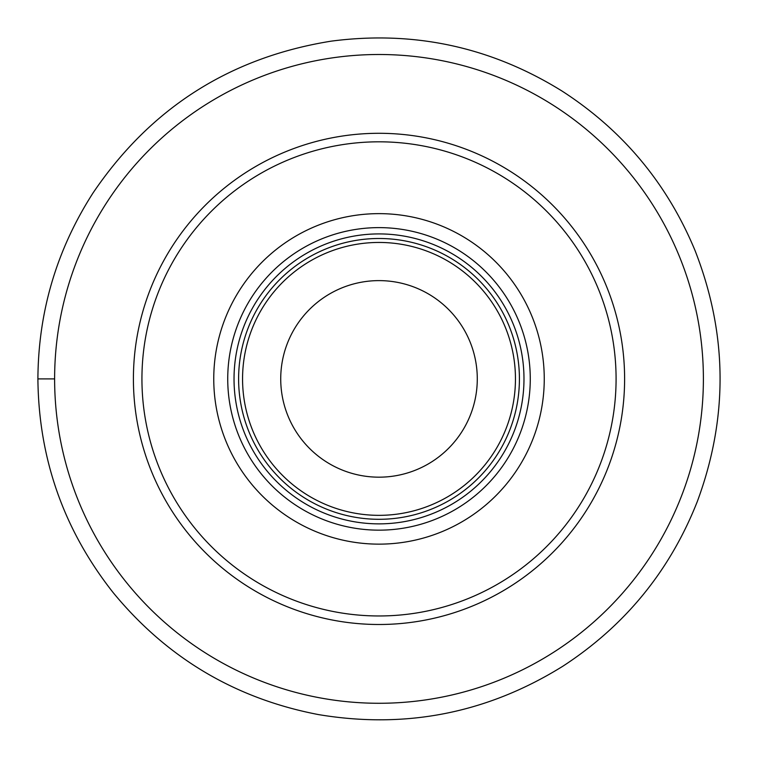 <?xml version="1.0" encoding="UTF-8"?>
<svg xmlns="http://www.w3.org/2000/svg" width="758" height="758" viewBox="0 0 758 758"><rect width="100%" height="100%" fill="white"/><g stroke="black" fill="none" stroke-linecap="round" stroke-linejoin="round"><path stroke-width="1.14" d="M379.009 54.5A324.396 324.396 0 0 0 98.076 541.089A324.396 324.396 0 0 0 659.934 541.089A324.396 324.396 0 0 0 379.009 54.5M133.408 378.896A245.592 245.592 0 0 1 501.805 166.201A245.592 245.592 0 0 1 501.805 591.591A245.592 245.592 0 0 1 133.408 378.896M141.936 378.896A237.064 237.064 0 0 1 497.542 173.582A237.064 237.064 0 0 1 497.542 584.2A237.064 237.064 0 0 1 141.936 378.896M213.756 378.896A165.244 165.244 0 0 1 461.631 235.785A165.244 165.244 0 0 1 461.631 521.997A165.244 165.244 0 0 1 213.756 378.896M234.032 378.896A144.968 144.968 0 0 1 451.493 253.343A144.968 144.968 0 0 1 451.493 504.44A144.968 144.968 0 0 1 234.032 378.896M238.609 378.896A140.401 140.401 0 0 1 449.21 257.303A140.401 140.401 0 0 1 449.21 500.488A140.401 140.401 0 0 1 238.609 378.896M242.56 378.896A136.44 136.44 0 0 1 447.229 260.733A136.44 136.44 0 0 1 447.229 497.059A136.44 136.44 0 0 1 242.56 378.896M280.725 378.896A98.284 98.284 0 0 1 428.147 293.782A98.284 98.284 0 0 1 428.147 464.01A98.284 98.284 0 0 1 280.725 378.896M227.732 378.896A151.278 151.278 0 0 1 454.639 247.885A151.278 151.278 0 0 1 454.639 509.897A151.278 151.278 0 0 1 227.732 378.896M37.9 378.896C38.307 311.547 56.708 249.543 93.092 192.873C150.596 107.996 229.949 57.428 331.17 41.159C414.01 30.339 490.928 46.949 561.934 90.988C622.924 130.385 667.324 183.635 695.114 250.718C727.642 334.051 728.372 417.667 697.294 501.559C669.968 570.812 625.094 625.729 562.692 666.32C487.261 713.174 405.767 729.243 318.199 714.538C235.198 698.535 166.845 657.887 113.15 592.595C63.748 529.927 38.667 458.694 37.9 378.896L54.614 378.896"/></g></svg>

